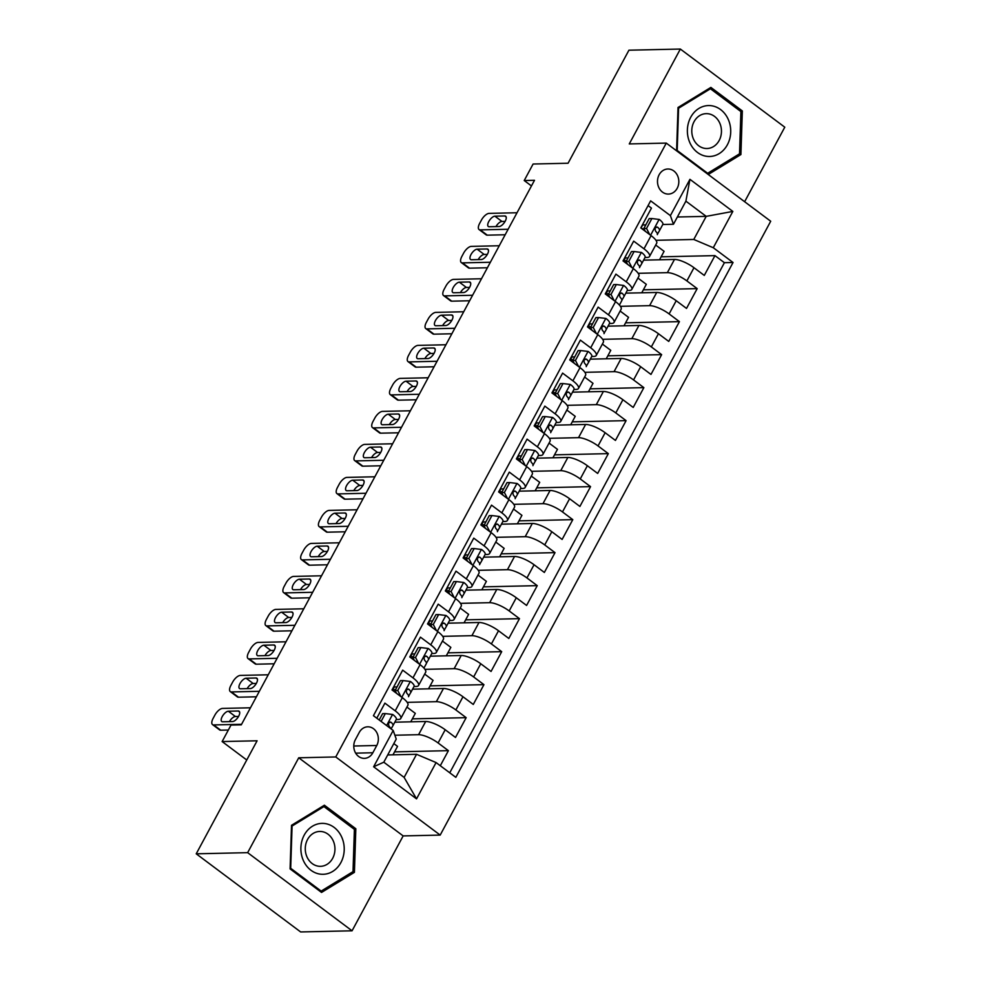 <?xml version="1.0" encoding="UTF-8"?>
<svg xmlns="http://www.w3.org/2000/svg" width="981" height="981" viewBox="0 0 981 981"><rect width="100%" height="100%" fill="white"/><g stroke="black" fill="none" stroke-linecap="round" stroke-linejoin="round"><path stroke-width="1.47" d="M659.122 174.79A12.545 10.668 88.7 0 0 658.889 187.665A12.545 10.668 88.7 0 0 668.441 194.079A12.545 10.668 88.7 0 0 677.184 188.303A12.545 10.668 88.7 0 0 677.43 175.415A12.545 10.668 88.7 0 0 667.877 169.002A12.545 10.668 88.7 0 0 659.122 174.79M744.628 201.73L784.775 127.187L680.348 49.05L628.931 50.203L568.073 163.238L533.1 164.023L524.222 180.529L531.457 185.936M440.187 835.089L770.71 221.24L666.283 143.103L335.76 756.952L440.187 835.089L403.154 835.91L298.739 757.786L247.653 852.661L352.069 930.797L403.154 835.91M352.069 930.797L300.652 931.95L196.225 853.813L257.096 740.79L222.123 741.562L246.746 759.993M247.653 852.661L196.225 853.813M648.085 205.593L651.458 208.107L640.789 227.911L651.09 235.624L643.99 248.818A15.671 4.562 28.3 0 1 649.557 256.433A15.671 4.562 28.3 0 1 647.043 257.451L645.02 257.5M643.99 248.818L633.677 241.118L623.021 260.909L633.321 268.622L626.209 281.817A15.671 4.562 28.3 0 1 631.789 289.432A15.671 4.562 28.3 0 1 629.275 290.45L627.251 290.499M626.209 281.817L615.909 274.116L605.252 293.92L615.553 301.621L608.441 314.827A15.671 4.562 28.3 0 1 614.02 322.442A15.671 4.562 28.3 0 1 611.506 323.46L609.483 323.497M608.441 314.827L598.14 307.114L587.484 326.918L597.785 334.631L590.672 347.826A15.671 4.562 28.3 0 1 596.252 355.441A15.671 4.562 28.3 0 1 593.738 356.459L591.715 356.508M590.672 347.826L580.372 340.125L569.716 359.917L580.016 367.63L572.904 380.836A15.671 4.562 28.3 0 1 578.471 388.451A15.671 4.562 28.3 0 1 575.97 389.457L573.946 389.506M572.904 380.836L562.604 373.123L551.935 392.927L562.236 400.628L555.136 413.835A15.671 4.562 28.3 0 1 560.703 421.45A15.671 4.562 28.3 0 1 558.189 422.468L556.166 422.504M555.136 413.835L544.835 406.122L534.167 425.926L544.467 433.639L537.367 446.833A15.671 4.562 28.3 0 1 542.934 454.448A15.671 4.562 28.3 0 1 540.421 455.466L538.397 455.515M537.367 446.833L527.067 439.132L516.398 458.924L526.699 466.637L519.599 479.844A15.671 4.562 28.3 0 1 525.166 487.459A15.671 4.562 28.3 0 1 522.652 488.464L520.629 488.513M519.599 479.844L509.298 472.131L498.63 491.935L508.931 499.636L501.818 512.842A15.671 4.562 28.3 0 1 507.398 520.457A15.671 4.562 28.3 0 1 504.884 521.475L502.861 521.512M501.818 512.842L491.518 505.129L480.862 524.933L491.162 532.646L484.05 545.841A15.671 4.562 28.3 0 1 489.629 553.456A15.671 4.562 28.3 0 1 487.116 554.473L485.092 554.523M484.05 545.841L473.749 538.14L463.093 557.944L473.394 565.645L466.282 578.851A15.671 4.562 28.3 0 1 471.861 586.466A15.671 4.562 28.3 0 1 469.347 587.472L467.324 587.521M466.282 578.851L455.981 571.138L445.325 590.942L455.625 598.643L448.513 611.85A15.671 4.562 28.3 0 1 454.08 619.465A15.671 4.562 28.3 0 1 451.579 620.483L449.556 620.532M448.513 611.85L438.213 604.137L427.544 623.941L437.845 631.654L430.745 644.848A15.671 4.562 28.3 0 1 436.312 652.463A15.671 4.562 28.3 0 1 433.798 653.481L431.775 653.53M430.745 644.848L420.444 637.147L409.776 656.951L420.076 664.652L412.976 677.859A15.671 4.562 28.3 0 1 418.544 685.474A15.671 4.562 28.3 0 1 416.03 686.492L414.007 686.528M412.976 677.859L402.676 670.146L392.008 689.95L402.308 697.65A15.671 4.562 28.3 0 1 407.888 705.265L400.775 718.472A15.671 4.562 28.3 0 1 398.261 719.49L396.238 719.539M440.297 765.72L448.403 750.661L394.57 751.875M394.816 722.188L425.693 721.489A15.671 4.562 28.3 0 1 445.202 729.754L455.503 737.467L466.171 717.663L412.339 718.865M412.584 689.177L443.461 688.49A15.671 4.562 -151.7 0 1 462.983 696.755L473.283 704.456L483.94 684.652L430.107 685.866M430.352 656.179L461.229 655.492A15.671 4.562 -151.7 0 1 480.751 663.745L491.052 671.458L501.708 651.654L447.876 652.856M448.121 623.18L478.998 622.481A15.671 4.562 -151.7 0 1 498.52 630.746L508.82 638.459L519.476 618.655L465.656 619.857M465.889 590.17L496.766 589.483A15.671 4.562 -151.7 0 1 516.288 597.748L526.589 605.449L537.245 585.645L483.425 586.859M483.658 557.171L514.547 556.472A15.671 4.562 -151.7 0 1 534.056 564.737L544.357 572.45L555.025 552.646L501.193 553.848M501.438 524.173L532.315 523.474A15.671 4.562 -151.7 0 1 551.825 531.739L562.125 539.44L572.794 519.648L518.961 520.85M519.207 491.162L550.083 490.475A15.671 4.562 -151.7 0 1 569.593 498.74L579.894 506.441L590.562 486.637L536.73 487.851M536.975 458.164L567.852 457.465A15.671 4.562 -151.7 0 1 587.374 465.73L597.674 473.443L608.33 453.639L554.498 454.841M554.743 425.165L585.62 424.466A15.671 4.562 -151.7 0 1 605.142 432.731L615.443 440.432L626.099 420.641L572.266 421.842M572.512 392.155L603.389 391.468A15.671 4.562 -151.7 0 1 622.91 399.733L633.211 407.434L643.867 387.63L590.047 388.844M590.28 359.156L621.157 358.457A15.671 4.562 -151.7 0 1 640.679 366.722L650.979 374.435L661.635 354.632L607.815 355.833M608.048 326.158L638.938 325.459A15.671 4.562 -151.7 0 1 658.447 333.724L668.748 341.425L679.416 321.633L625.584 322.835M625.829 293.147L656.706 292.461A15.671 4.562 -151.7 0 1 676.216 300.713L686.516 308.426L697.184 288.622L643.352 289.836M628.048 257.88L624.615 257.954M610.28 290.879L606.847 290.952M592.512 323.877L589.078 323.963M574.731 356.888L571.31 356.961M556.963 389.886L553.529 389.96M539.194 422.885L535.761 422.97M521.426 455.895L517.993 455.969M503.658 488.894L500.224 488.967M485.889 521.904L482.456 521.978M468.121 554.903L464.687 554.976M450.34 587.901L446.919 587.987M432.572 620.912L429.138 620.985M414.804 653.91L411.37 653.984M397.035 686.908L393.602 686.994M222.123 741.562L231.013 725.069L241.289 724.836L534.498 180.296L524.222 180.529M372.854 752.758L376.765 745.499A12.152 10.337 88.7 0 0 376.998 733.028A12.152 10.337 88.7 0 0 367.752 726.811A12.152 10.337 88.7 0 0 359.267 732.415L355.367 739.674A12.152 10.337 88.7 0 0 355.122 752.145A12.152 10.337 88.7 0 0 364.38 758.362A12.152 10.337 88.7 0 0 372.854 752.758L355.662 753.15M673.457 224.257L670.391 215.624L650.636 200.847L373.43 715.689L393.185 730.465L396.238 739.098L383.804 762.2L404.123 777.406L416.557 754.303L436.079 762.568L455.834 777.344L733.04 262.503L713.285 247.727L693.775 239.462L706.21 216.36L685.891 201.154L673.457 224.257L662.788 224.49M670.391 215.624L689.937 179.327L732.832 211.418L713.285 247.727M436.079 762.568L416.533 798.865L373.626 766.774L393.185 730.465M638.177 273.307L667.362 272.657A15.671 4.562 28.3 0 1 686.884 280.922L697.184 288.622M623.217 261.056L626.614 260.529M643.597 260.149L674.474 259.45L667.362 272.657M620.409 306.317L649.594 305.655A15.671 4.562 28.3 0 1 669.116 313.92L679.416 321.633M605.449 294.067L608.845 293.527M602.641 339.316L631.825 338.666A15.671 4.562 28.3 0 1 651.335 346.918L661.635 354.632M587.668 327.065L591.077 326.538M584.872 372.314L614.057 371.664A15.671 4.562 28.3 0 1 633.567 379.929L643.867 387.63M569.9 360.064L573.309 359.536M567.104 405.325L596.289 404.663A15.671 4.562 28.3 0 1 615.798 412.927L626.099 420.641M552.131 393.074L555.54 392.535M549.335 438.323L578.52 437.673A15.671 4.562 28.3 0 1 598.03 445.926L608.33 453.639M534.363 426.073L537.772 425.546M531.567 471.321L560.74 470.672A15.671 4.562 28.3 0 1 580.262 478.936L590.562 486.637M516.595 459.071L520.004 458.544M513.786 504.332L542.971 503.67A15.671 4.562 28.3 0 1 562.493 511.935L572.794 519.648M498.826 492.082L502.223 491.542M496.018 537.33L525.203 536.681A15.671 4.562 28.3 0 1 544.725 544.933L555.025 552.646M481.058 525.08L484.455 524.553M478.25 570.329L507.435 569.679A15.671 4.562 28.3 0 1 526.944 577.944L537.245 585.645M463.29 558.079L466.686 557.551M460.481 603.34L489.666 602.677A15.671 4.562 28.3 0 1 509.176 610.942L519.476 618.655M445.509 591.089L448.918 590.55M442.713 636.338L471.898 635.688A15.671 4.562 28.3 0 1 491.407 643.941L501.708 651.654M427.741 624.088L431.15 623.56M424.945 669.336L454.129 668.686A15.671 4.562 28.3 0 1 473.639 676.951L483.94 684.652M409.972 657.086L413.381 656.559M407.176 702.347L436.349 701.685A15.671 4.562 28.3 0 1 455.871 709.95L466.171 717.663M392.204 690.097L395.613 689.557M394.865 735.223L418.58 734.695A15.671 4.562 28.3 0 1 438.102 742.96L448.403 750.661M449.752 772.795L724.407 262.7L714.953 255.624L661.12 256.826M674.474 259.45A15.671 4.562 -151.7 0 1 693.984 267.715L704.284 275.428L714.953 255.624M376.79 718.202L384.908 703.144L395.208 710.857A15.671 4.562 28.3 0 1 400.775 718.472M645.817 224.87L642.383 224.956M387.703 754.953L416.557 754.303M298.739 757.786L335.76 756.952M680.348 49.05L629.262 143.937L666.283 143.103M677.356 217.009L706.21 216.36L732.832 211.418M655.958 240.308L693.775 239.462M640.985 228.058L642.665 224.943M392.854 689.618L394.276 686.97M410.622 656.62L412.045 653.971M428.39 623.622L429.813 620.973M446.159 590.611L447.594 587.962M463.927 557.613L465.362 554.964M481.708 524.614L483.13 521.966M499.476 491.604L500.899 488.955M517.245 458.605L518.667 455.957M535.013 425.607L536.435 422.958M552.781 392.596L554.204 389.948M570.55 359.598L571.984 356.949M588.318 326.599L589.753 323.938M606.099 293.589L607.521 290.94M623.867 260.59L625.289 257.942M392.976 754.83L397.538 746.369L393.822 743.586M410.745 721.832L415.306 713.359L406.907 707.08M428.513 688.821L433.075 680.36L424.675 674.082M418.544 685.474L425.656 672.267A15.671 4.562 -151.7 0 0 420.076 664.652M446.281 655.823L450.843 647.362L442.443 641.071M436.312 652.463L443.424 639.269A15.671 4.562 -151.7 0 0 437.845 631.654M464.062 622.825L468.611 614.351L460.224 608.073M454.08 619.465L461.193 606.258A15.671 4.562 -151.7 0 0 455.625 598.643M481.83 589.814L486.38 581.353L477.992 575.074M471.861 586.466L478.961 573.26A15.671 4.562 -151.7 0 0 473.394 565.645M499.599 556.816L504.148 548.354L495.761 542.064M489.629 553.456L496.729 540.261A15.671 4.562 -151.7 0 0 491.162 532.646M517.367 523.805L521.929 515.344L513.529 509.065M507.398 520.457L514.498 507.251A15.671 4.562 -151.7 0 0 508.931 499.636M535.135 490.807L539.697 482.345L531.297 476.067M525.166 487.459L532.278 474.252A15.671 4.562 -151.7 0 0 526.699 466.637M552.904 457.808L557.466 449.347L549.066 443.056M542.934 454.448L550.047 441.254A15.671 4.562 -151.7 0 0 544.467 433.639M570.672 424.798L575.234 416.336L566.834 410.058M560.703 421.45L567.815 408.243A15.671 4.562 -151.7 0 0 562.236 400.628M588.453 391.799L593.002 383.338L584.615 377.06M578.471 388.451L585.583 375.245A15.671 4.562 -151.7 0 0 580.016 367.63M606.221 358.801L610.771 350.34L602.383 344.049M596.252 355.441L603.352 342.246A15.671 4.562 -151.7 0 0 597.785 334.631M623.99 325.79L628.539 317.329L620.151 311.051M614.02 322.442L621.12 309.236A15.671 4.562 -151.7 0 0 615.553 301.621M641.758 292.792L646.32 284.331L637.92 278.052M631.789 289.432L638.889 276.237A15.671 4.562 -151.7 0 0 633.321 268.622M659.526 259.793L664.088 251.32L655.688 245.042M724.407 262.7L733.04 262.503M649.557 256.433L656.669 243.239A15.671 4.562 -151.7 0 0 651.09 235.624M383.804 762.2L373.626 766.774M404.123 777.406L416.533 798.865M689.937 179.327L685.891 201.154M354.411 872.354L355.833 828.749L324.38 805.217L291.516 825.303L290.094 868.908L321.535 892.44L354.411 872.354L351.738 872.416M708.245 174.495L740.913 154.544L742.335 110.939L710.882 87.407L678.018 107.493L676.596 150.816M353.614 828.798L355.833 828.749M740.115 110.988L742.335 110.939M738.239 154.606L740.913 154.544M241.584 724.297L213.662 724.922A7.836 3.421 -53.2 0 1 212.521 724.591A7.836 3.421 -53.2 0 1 213.11 718.411L214.876 715.112A7.836 3.421 -53.2 0 1 222.552 708.417L250.474 707.792M212.521 724.591L219.572 729.876A7.836 3.421 126.8 0 0 220.725 730.207L228.34 730.036M381.094 721.427L385.325 713.579L392.743 714.499A10.386 3.029 28.3 0 1 396.287 719.441A10.386 3.029 28.3 0 1 396.275 719.465L392.927 725.682M385.325 713.579L382.639 713.641L379.206 720.017M222.662 721.783A6.266 2.735 126.8 0 1 221.755 721.525A6.266 2.735 126.8 0 1 222.736 715.713A6.266 2.735 126.8 0 1 228.352 711.225L238.224 711.004A6.266 2.735 126.8 0 1 239.143 711.262A6.266 2.735 126.8 0 1 238.162 717.074A6.266 2.735 126.8 0 1 232.546 721.562L222.662 721.783M391.076 728.895L392.903 725.732A10.386 3.029 -151.7 0 0 392.915 725.707A10.386 3.029 -151.7 0 0 391.223 722.359L390.279 721.991M389.236 722.408L391.223 722.359C388.684 722.041 387.973 723.365 389.089 726.32A10.386 3.029 28.3 0 1 390.806 728.687M229.395 721.636A6.266 2.735 126.8 0 1 235.415 716.51L238.555 716.437M304.208 835.113A25.469 21.68 88.7 0 0 311.002 870.294A25.469 21.68 88.7 0 0 340.898 862.557A25.469 21.68 88.7 0 0 334.104 827.388A25.469 21.68 88.7 0 0 304.208 835.113M307.556 839.491A17.437 14.838 88.7 0 0 307.212 857.406A17.437 14.838 88.7 0 0 320.505 866.321A17.437 14.838 88.7 0 0 332.669 858.289A17.437 14.838 88.7 0 0 333.013 840.374A17.437 14.838 88.7 0 0 319.72 831.459A17.437 14.838 88.7 0 0 307.556 839.491M354.399 829.374L353.013 871.631L321.167 891.091L290.695 868.295L292.08 826.039L323.926 806.578L354.399 829.374M319.781 891.128L321.167 891.091M322.087 806.627L323.926 806.578M689.876 142.748A25.469 21.68 88.7 0 0 719.159 153.637A25.469 21.68 88.7 0 0 728.221 119.314A25.469 21.68 88.7 0 0 698.938 108.413A25.469 21.68 88.7 0 0 689.876 142.748M693.493 139.106A17.437 14.838 88.7 0 0 707.007 148.511A17.437 14.838 88.7 0 0 719.747 123.066A17.437 14.838 88.7 0 0 706.222 113.649A17.437 14.838 88.7 0 0 693.493 139.106M710.428 88.768L740.9 111.576L739.515 153.833L707.669 173.281L677.197 150.485L678.582 108.229L710.428 88.768L708.589 88.817M706.651 173.306L707.669 173.281M259.352 691.298L231.43 691.924A7.836 3.421 -53.2 0 1 230.29 691.593A7.836 3.421 -53.2 0 1 230.878 685.412L232.656 682.114A7.836 3.421 -53.2 0 1 240.32 675.418L268.242 674.793M230.29 691.593L237.353 696.878A7.836 3.421 126.8 0 0 238.493 697.197L256.397 696.792M403.093 680.569L400.42 680.63L395.085 690.538L397.759 690.477L403.093 680.569L410.512 681.501A10.386 3.029 28.3 0 1 414.056 686.442A10.386 3.029 28.3 0 1 414.043 686.455L410.696 692.684A10.386 3.029 -151.7 0 0 410.683 692.709A10.386 3.029 -151.7 0 0 408.991 689.361L408.047 688.981M395.429 691.213A24.881 7.247 28.3 0 1 392.572 690.379M397.759 690.477L400.91 696.608M396.52 693.322L395.085 690.538M240.443 688.785A6.266 2.735 126.8 0 1 239.523 688.527A6.266 2.735 126.8 0 1 240.504 682.702A6.266 2.735 126.8 0 1 246.121 678.227L255.992 678.006A6.266 2.735 126.8 0 1 256.912 678.263A6.266 2.735 126.8 0 1 255.931 684.076A6.266 2.735 126.8 0 1 250.314 688.564L240.443 688.785M408.66 696.216L414.056 686.442M407.005 689.398L408.991 689.361C406.453 689.042 405.742 690.366 406.87 693.322A10.386 3.029 28.3 0 1 408.55 696.669A10.386 3.029 28.3 0 1 408.537 696.694L408.55 696.669M247.163 688.637A6.266 2.735 126.8 0 1 253.184 683.499L256.323 683.426M277.12 658.288L249.199 658.913A7.836 3.421 -53.2 0 1 248.058 658.594A7.836 3.421 -53.2 0 1 248.647 652.414L250.425 649.103A7.836 3.421 -53.2 0 1 258.089 642.42L286.011 641.795M248.058 658.594L255.121 663.867A7.836 3.421 126.8 0 0 256.262 664.198L274.165 663.794M420.861 647.57L418.188 647.632L412.854 657.528L415.527 657.478L420.861 647.57L428.28 648.49A10.386 3.029 28.3 0 1 431.836 653.432A10.386 3.029 28.3 0 1 431.824 653.456L428.464 659.686M413.197 658.202A24.881 7.247 28.3 0 1 410.352 657.368M415.527 657.478L418.679 663.61M414.289 660.323L412.854 657.528M258.211 655.786A6.266 2.735 126.8 0 1 257.292 655.516A6.266 2.735 126.8 0 1 258.273 649.704A6.266 2.735 126.8 0 1 263.889 645.216L273.773 644.995A6.266 2.735 126.8 0 1 274.68 645.265A6.266 2.735 126.8 0 1 273.699 651.077A6.266 2.735 126.8 0 1 268.083 655.553L258.211 655.786M426.428 663.217L428.439 659.723A10.386 3.029 -151.7 0 0 428.452 659.71A10.386 3.029 -151.7 0 0 426.772 656.35L425.815 655.982M424.773 656.399L426.772 656.35C424.221 656.044 423.51 657.356 424.638 660.311A10.386 3.029 28.3 0 1 426.318 663.671A10.386 3.029 28.3 0 1 426.306 663.683L423.939 668.086L426.318 663.671M264.944 655.627A6.266 2.735 126.8 0 1 270.952 650.501L274.091 650.428M294.889 625.289L266.979 625.915A7.836 3.421 -53.2 0 1 265.839 625.584A7.836 3.421 -53.2 0 1 266.415 619.403L268.193 616.105A7.836 3.421 -53.2 0 1 275.857 609.409L303.779 608.784M265.839 625.584L272.89 630.869A7.836 3.421 126.8 0 0 274.03 631.188L291.933 630.795M438.63 614.572L435.956 614.633L430.622 624.529L433.295 624.468L438.63 614.572L446.048 615.492A10.386 3.029 28.3 0 1 449.605 620.433A10.386 3.029 28.3 0 1 449.592 620.458L446.232 626.675A10.386 3.029 -151.7 0 0 444.54 623.352L443.584 622.984M430.966 625.204A24.881 7.247 28.3 0 1 428.121 624.37M433.295 624.468L436.447 630.599M432.057 627.313L430.622 624.529M275.98 622.776A6.266 2.735 126.8 0 1 275.06 622.518A6.266 2.735 126.8 0 1 276.041 616.706A6.266 2.735 126.8 0 1 281.67 612.218L291.541 611.997A6.266 2.735 126.8 0 1 292.448 612.254A6.266 2.735 126.8 0 1 291.48 618.067A6.266 2.735 126.8 0 1 285.851 622.555L275.98 622.776M444.209 630.207L446.208 626.724A10.386 3.029 -151.7 0 0 446.22 626.7L449.605 620.433M442.541 623.401L444.54 623.352C441.99 623.033 441.278 624.357 442.406 627.313A10.386 3.029 28.3 0 1 444.086 630.66A10.386 3.029 28.3 0 1 444.074 630.685L444.086 630.66M282.712 622.628A6.266 2.735 126.8 0 1 288.721 617.49L291.86 617.429M312.669 592.291L284.748 592.916A7.836 3.421 -53.2 0 1 283.607 592.585A7.836 3.421 -53.2 0 1 284.183 586.405L285.962 583.106A7.836 3.421 -53.2 0 1 293.626 576.411L321.547 575.786M283.607 592.585L290.658 597.87A7.836 3.421 126.8 0 0 291.798 598.189L309.702 597.785M456.398 581.561L453.725 581.623L448.391 591.531L451.064 591.469L456.398 581.561L463.817 582.493A10.386 3.029 28.3 0 1 467.373 587.423A10.386 3.029 28.3 0 1 467.361 587.447L464.001 593.677A10.386 3.029 -151.7 0 0 462.309 590.354L461.352 589.973M448.746 592.205A24.881 7.247 28.3 0 1 445.889 591.371M451.064 591.469L454.215 597.601M449.825 594.314L448.391 591.531M293.748 589.777A6.266 2.735 126.8 0 1 292.841 589.52A6.266 2.735 126.8 0 1 293.81 583.695A6.266 2.735 126.8 0 1 299.438 579.219L309.309 578.998A6.266 2.735 126.8 0 1 310.217 579.256A6.266 2.735 126.8 0 1 309.248 585.068A6.266 2.735 126.8 0 1 303.62 589.556L293.748 589.777M461.977 597.208L463.988 593.726A10.386 3.029 -151.7 0 0 464.001 593.701L467.373 587.423M460.322 590.39L462.309 590.354C459.758 590.035 459.047 591.359 460.175 594.314A10.386 3.029 28.3 0 1 461.867 597.662A10.386 3.029 28.3 0 1 461.855 597.687L461.867 597.662M300.48 589.63A6.266 2.735 126.8 0 1 306.489 584.492L309.628 584.418M330.438 559.28L302.516 559.906A7.836 3.421 -53.2 0 1 301.375 559.587A7.836 3.421 -53.2 0 1 301.952 553.407L303.73 550.096A7.836 3.421 -53.2 0 1 311.394 543.413L339.316 542.787M301.375 559.587L308.426 564.86A7.836 3.421 126.8 0 0 309.567 565.191L327.47 564.786M474.166 548.563L471.493 548.624L466.159 558.52L468.844 558.459L474.166 548.563L481.585 549.483A10.386 3.029 28.3 0 1 485.141 554.424A10.386 3.029 28.3 0 1 485.129 554.449L481.781 560.678A10.386 3.029 -151.7 0 0 480.077 557.343L479.133 556.975M466.515 559.195A24.881 7.247 28.3 0 1 463.657 558.361M468.844 558.459L471.996 564.602M467.594 561.304L466.159 558.52M311.517 556.767A6.266 2.735 126.8 0 1 310.609 556.509A6.266 2.735 126.8 0 1 311.578 550.697A6.266 2.735 126.8 0 1 317.206 546.209L327.078 545.988A6.266 2.735 126.8 0 1 327.985 546.245A6.266 2.735 126.8 0 1 327.016 552.07A6.266 2.735 126.8 0 1 321.388 556.546L311.517 556.767M479.746 564.21L481.757 560.715A10.386 3.029 -151.7 0 0 481.769 560.703L485.141 554.424M478.09 557.392L480.077 557.343C477.526 557.036 476.815 558.348 477.943 561.304A10.386 3.029 28.3 0 1 479.635 564.651A10.386 3.029 28.3 0 1 479.623 564.676L479.635 564.651M318.249 556.619A6.266 2.735 126.8 0 1 324.257 551.494L327.396 551.42M348.206 526.282L320.284 526.907A7.836 3.421 -53.2 0 1 319.144 526.576A7.836 3.421 -53.2 0 1 319.72 520.396L321.498 517.097A7.836 3.421 -53.2 0 1 329.175 510.402L357.084 509.777M319.144 526.576L326.195 531.861A7.836 3.421 126.8 0 0 327.335 532.18L345.238 531.788M491.935 515.565L489.261 515.626L483.94 525.522L486.613 525.46L491.935 515.565L499.366 516.484A10.386 3.029 28.3 0 1 502.91 521.426A10.386 3.029 28.3 0 1 502.897 521.451L499.55 527.668M484.283 526.196A24.881 7.247 28.3 0 1 481.426 525.362M486.613 525.46L489.764 531.592M485.362 528.305L483.94 525.522M329.285 523.768A6.266 2.735 126.8 0 1 328.377 523.511A6.266 2.735 126.8 0 1 329.346 517.698A6.266 2.735 126.8 0 1 334.975 513.21L344.846 512.989A6.266 2.735 126.8 0 1 345.766 513.247A6.266 2.735 126.8 0 1 344.785 519.059A6.266 2.735 126.8 0 1 339.156 523.547L329.285 523.768M497.514 531.199L499.525 527.717A10.386 3.029 -151.7 0 0 499.537 527.692A10.386 3.029 -151.7 0 0 497.845 524.345L496.901 523.964M495.859 524.394L497.845 524.345C495.295 524.026 494.583 525.35 495.712 528.305A10.386 3.029 28.3 0 1 497.404 531.653A10.386 3.029 28.3 0 1 497.392 531.677L497.404 531.653M336.017 523.621A6.266 2.735 126.8 0 1 342.026 518.483L345.177 518.422M365.974 493.271L338.053 493.909A7.836 3.421 -53.2 0 1 336.912 493.578A7.836 3.421 -53.2 0 1 337.501 487.398L339.267 484.099A7.836 3.421 -53.2 0 1 346.943 477.404L374.865 476.778M336.912 493.578L343.963 498.851A7.836 3.421 126.8 0 0 345.116 499.182L363.007 498.777M509.715 482.554L507.03 482.615L501.708 492.523L504.381 492.462L509.715 482.554L517.134 483.486A10.386 3.029 28.3 0 1 520.678 488.415A10.386 3.029 28.3 0 1 520.666 488.44L517.318 494.669A10.386 3.029 -151.7 0 0 515.614 491.346L514.669 490.966M502.051 493.198A24.881 7.247 28.3 0 1 499.194 492.352M504.381 492.462L507.533 498.593M503.13 495.307L501.708 492.523M347.053 490.77A6.266 2.735 126.8 0 1 346.146 490.512A6.266 2.735 126.8 0 1 347.127 484.688A6.266 2.735 126.8 0 1 352.743 480.212L362.614 479.991A6.266 2.735 126.8 0 1 363.534 480.249A6.266 2.735 126.8 0 1 362.553 486.061A6.266 2.735 126.8 0 1 356.937 490.549L347.053 490.77M515.283 498.201L517.294 494.718A10.386 3.029 -151.7 0 0 517.306 494.694L520.678 488.415M513.627 491.383L515.614 491.346C513.075 491.027 512.364 492.339 513.48 495.307A10.386 3.029 28.3 0 1 515.172 498.655A10.386 3.029 28.3 0 1 515.16 498.679L515.172 498.655M353.785 490.61A6.266 2.735 126.8 0 1 359.806 485.485L362.945 485.411M383.743 460.273L355.821 460.898A7.836 3.421 -53.2 0 1 354.681 460.58A7.836 3.421 -53.2 0 1 355.269 454.387L357.047 451.088A7.836 3.421 -53.2 0 1 364.711 444.405L392.633 443.768M354.681 460.58L361.744 465.852A7.836 3.421 126.8 0 0 362.884 466.183L380.787 465.779M527.484 449.556L524.81 449.617L519.476 459.513L522.15 459.451L527.484 449.556L534.903 450.475A10.386 3.029 28.3 0 1 538.446 455.417A10.386 3.029 28.3 0 1 538.434 455.442L535.086 461.671A10.386 3.029 -151.7 0 0 535.074 461.683A10.386 3.029 -151.7 0 0 533.382 458.335L532.438 457.968M519.82 460.187A24.881 7.247 28.3 0 1 516.962 459.353M522.15 459.451L525.301 465.595M520.911 462.296L519.476 459.513M364.834 457.759A6.266 2.735 126.8 0 1 363.914 457.502A6.266 2.735 126.8 0 1 364.895 451.689A6.266 2.735 126.8 0 1 370.511 447.201L380.383 446.98A6.266 2.735 126.8 0 1 381.302 447.238A6.266 2.735 126.8 0 1 380.321 453.063A6.266 2.735 126.8 0 1 374.705 457.538L364.834 457.759M533.051 465.202L538.446 455.417M531.395 458.385L533.382 458.335C530.844 458.017 530.132 459.341 531.261 462.296A10.386 3.029 28.3 0 1 532.941 465.644A10.386 3.029 28.3 0 1 532.928 465.668L532.941 465.644M371.554 457.612A6.266 2.735 126.8 0 1 377.575 452.486L380.714 452.413M401.511 427.275L373.589 427.9A7.836 3.421 -53.2 0 1 372.449 427.569A7.836 3.421 -53.2 0 1 373.038 421.389L374.816 418.09A7.836 3.421 -53.2 0 1 382.48 411.395L410.401 410.769M372.449 427.569L379.512 432.854A7.836 3.421 126.8 0 0 380.653 433.173L398.556 432.78M545.252 416.557L542.579 416.618L537.245 426.514L539.918 426.453L545.252 416.557L552.671 417.477A10.386 3.029 28.3 0 1 556.227 422.419A10.386 3.029 28.3 0 1 556.215 422.443L552.855 428.66M537.588 427.189A24.881 7.247 28.3 0 1 534.743 426.355M539.918 426.453L543.069 432.584M538.679 429.298L537.245 426.514M382.602 424.761A6.266 2.735 126.8 0 1 381.683 424.503A6.266 2.735 126.8 0 1 382.664 418.691A6.266 2.735 126.8 0 1 388.28 414.203L398.163 413.982A6.266 2.735 126.8 0 1 399.071 414.24A6.266 2.735 126.8 0 1 398.09 420.052A6.266 2.735 126.8 0 1 392.474 424.54L382.602 424.761M550.819 432.192L552.83 428.709A10.386 3.029 -151.7 0 0 552.843 428.685A10.386 3.029 -151.7 0 0 551.163 425.337L550.206 424.957M549.164 425.386L551.163 425.337C548.612 425.018 547.901 426.343 549.029 429.298A10.386 3.029 28.3 0 1 550.709 432.646A10.386 3.029 28.3 0 1 550.697 432.67L550.709 432.646M389.334 424.614A6.266 2.735 126.8 0 1 395.343 419.476L398.482 419.414M419.279 394.264L391.37 394.902A7.836 3.421 -53.2 0 1 390.23 394.57A7.836 3.421 -53.2 0 1 390.806 388.39L392.584 385.092A7.836 3.421 -53.2 0 1 400.248 378.396L428.17 377.771M390.23 394.57L397.28 399.843A7.836 3.421 126.8 0 0 398.421 400.174L416.324 399.77M563.02 383.546L560.347 383.608L555.013 393.516L557.686 393.455L563.02 383.546L570.439 384.478A10.386 3.029 28.3 0 1 573.995 389.408A10.386 3.029 28.3 0 1 573.983 389.432L570.623 395.662M555.356 394.19A24.881 7.247 28.3 0 1 552.511 393.344M557.686 393.455L560.838 399.586M556.448 396.299L555.013 393.516M400.371 391.762A6.266 2.735 126.8 0 1 399.451 391.493A6.266 2.735 126.8 0 1 400.432 385.68A6.266 2.735 126.8 0 1 406.06 381.204L415.932 380.971A6.266 2.735 126.8 0 1 416.839 381.241A6.266 2.735 126.8 0 1 415.87 387.054A6.266 2.735 126.8 0 1 410.242 391.542L400.371 391.762M568.6 399.193L570.599 395.711A10.386 3.029 -151.7 0 0 570.611 395.686A10.386 3.029 -151.7 0 0 568.931 392.339L567.974 391.959M566.932 392.375L568.931 392.339C566.38 392.02 565.669 393.332 566.797 396.299A10.386 3.029 28.3 0 1 568.477 399.647A10.386 3.029 28.3 0 1 568.465 399.672L568.477 399.647M407.103 391.603A6.266 2.735 126.8 0 1 413.111 386.477L416.251 386.404M437.06 361.266L409.138 361.891A7.836 3.421 -53.2 0 1 407.998 361.572A7.836 3.421 -53.2 0 1 408.574 355.38L410.352 352.081A7.836 3.421 -53.2 0 1 418.016 345.386L445.938 344.76M407.998 361.572L415.049 366.845A7.836 3.421 126.8 0 0 416.189 367.176L434.093 366.771M580.789 350.548L578.116 350.609L572.781 360.505L575.455 360.444L580.789 350.548L588.208 351.468A10.386 3.029 28.3 0 1 591.764 356.41A10.386 3.029 28.3 0 1 591.751 356.434L588.392 362.663A10.386 3.029 -151.7 0 0 586.699 359.328L585.743 358.96M573.137 361.18A24.881 7.247 28.3 0 1 570.28 360.346M575.455 360.444L578.606 366.587M574.216 363.289L572.781 360.505M418.139 358.752A6.266 2.735 126.8 0 1 417.232 358.494A6.266 2.735 126.8 0 1 418.2 352.682A6.266 2.735 126.8 0 1 423.829 348.194L433.7 347.973A6.266 2.735 126.8 0 1 434.608 348.23A6.266 2.735 126.8 0 1 433.639 354.043A6.266 2.735 126.8 0 1 428.01 358.531L418.139 358.752M586.368 366.183L588.379 362.7A10.386 3.029 -151.7 0 0 588.392 362.676L591.764 356.41M584.713 359.377L586.699 359.328C584.149 359.009 583.437 360.334 584.566 363.289A10.386 3.029 28.3 0 1 586.258 366.636A10.386 3.029 28.3 0 1 586.246 366.661L586.258 366.636M424.871 358.605A6.266 2.735 126.8 0 1 430.88 353.479L434.019 353.405M454.828 328.267L426.907 328.893A7.836 3.421 -53.2 0 1 425.766 328.561A7.836 3.421 -53.2 0 1 426.343 322.381L428.121 319.083A7.836 3.421 -53.2 0 1 435.785 312.387L463.706 311.762M425.766 328.561L432.817 333.847A7.836 3.421 126.8 0 0 433.958 334.165L451.861 333.773M598.557 317.55L595.884 317.611L590.55 327.507L593.223 327.446L598.557 317.55L605.976 318.469A10.386 3.029 28.3 0 1 609.532 323.411A10.386 3.029 28.3 0 1 609.52 323.436L606.172 329.653M590.905 328.181A24.881 7.247 28.3 0 1 588.048 327.347M593.223 327.446L596.387 333.577M591.984 330.29L590.55 327.507M435.907 325.753A6.266 2.735 126.8 0 1 435 325.496A6.266 2.735 126.8 0 1 435.969 319.683A6.266 2.735 126.8 0 1 441.597 315.195L451.468 314.975A6.266 2.735 126.8 0 1 452.376 315.232A6.266 2.735 126.8 0 1 451.407 321.045A6.266 2.735 126.8 0 1 445.779 325.533L435.907 325.753M604.137 333.184L606.148 329.702A10.386 3.029 -151.7 0 0 606.16 329.677A10.386 3.029 -151.7 0 0 604.468 326.33L603.523 325.95M602.481 326.379L604.468 326.33C601.917 326.011 601.206 327.335 602.334 330.29A10.386 3.029 28.3 0 1 604.026 333.638A10.386 3.029 28.3 0 1 604.014 333.663L604.026 333.638M442.639 325.606A6.266 2.735 126.8 0 1 448.648 320.468L451.787 320.407M472.597 295.256L444.675 295.882A7.836 3.421 -53.2 0 1 443.535 295.563A7.836 3.421 -53.2 0 1 444.111 289.383L445.889 286.084A7.836 3.421 -53.2 0 1 453.565 279.389L481.475 278.763M443.535 295.563L450.586 300.836A7.836 3.421 126.8 0 0 451.726 301.167L469.629 300.762M616.326 284.539L613.652 284.6L608.33 294.508L611.004 294.447L616.326 284.539L623.757 285.471A10.386 3.029 28.3 0 1 627.3 290.401A10.386 3.029 28.3 0 1 627.288 290.425L623.941 296.654M608.674 295.183A24.881 7.247 28.3 0 1 605.817 294.337M611.004 294.447L614.155 300.578M609.753 297.292L608.33 294.508M453.676 292.755A6.266 2.735 126.8 0 1 452.768 292.485A6.266 2.735 126.8 0 1 453.737 286.673A6.266 2.735 126.8 0 1 459.366 282.185L469.237 281.964A6.266 2.735 126.8 0 1 470.157 282.234A6.266 2.735 126.8 0 1 469.176 288.046A6.266 2.735 126.8 0 1 463.547 292.534L453.676 292.755M621.905 300.186L623.916 296.703A10.386 3.029 -151.7 0 0 623.928 296.679A10.386 3.029 -151.7 0 0 622.236 293.331L621.292 292.951M620.25 293.368L622.236 293.331C619.685 293.012 618.974 294.325 620.102 297.28A10.386 3.029 28.3 0 1 621.795 300.64A10.386 3.029 28.3 0 1 621.782 300.652L619.416 305.054L621.795 300.64M460.408 292.596A6.266 2.735 126.8 0 1 466.416 287.47L469.568 287.396M490.365 262.258L462.443 262.883A7.836 3.421 -53.2 0 1 461.303 262.565A7.836 3.421 -53.2 0 1 461.892 256.372L463.657 253.073A7.836 3.421 -53.2 0 1 471.334 246.378L499.255 245.753M461.303 262.565L468.354 267.838A7.836 3.421 126.8 0 0 469.507 268.169L487.398 267.764M634.106 251.541L631.421 251.602L626.099 261.498L628.772 261.437L634.106 251.541L641.525 252.46A10.386 3.029 28.3 0 1 645.069 257.402A10.386 3.029 28.3 0 1 645.057 257.427L641.709 263.656A10.386 3.029 -151.7 0 0 640.004 260.321L639.06 259.953M626.442 262.172A24.881 7.247 28.3 0 1 623.585 261.338M628.772 261.437L631.923 267.58M627.521 264.281L626.099 261.498M471.444 259.744A6.266 2.735 126.8 0 1 470.537 259.487A6.266 2.735 126.8 0 1 471.518 253.674A6.266 2.735 126.8 0 1 477.134 249.186L487.005 248.966A6.266 2.735 126.8 0 1 487.925 249.223A6.266 2.735 126.8 0 1 486.944 255.035A6.266 2.735 126.8 0 1 481.328 259.524L471.444 259.744M639.673 267.175L641.684 263.693A10.386 3.029 -151.7 0 0 641.697 263.668L645.069 257.402M638.018 260.37L640.004 260.321C637.466 260.002 636.755 261.326 637.871 264.281A10.386 3.029 28.3 0 1 639.563 267.629A10.386 3.029 28.3 0 1 639.551 267.654L639.563 267.629M478.176 259.597A6.266 2.735 126.8 0 1 484.197 254.471L487.336 254.398M508.133 229.26L480.212 229.885A7.836 3.421 -53.2 0 1 479.071 229.554A7.836 3.421 -53.2 0 1 479.66 223.374L481.438 220.075A7.836 3.421 -53.2 0 1 489.102 213.38L517.024 212.754M479.071 229.554L486.135 234.839A7.836 3.421 126.8 0 0 487.275 235.158L505.178 234.766M651.875 218.542L649.201 218.591L643.867 228.499L646.54 228.438L651.875 218.542L659.293 219.462A10.386 3.029 28.3 0 1 662.837 224.404A10.386 3.029 28.3 0 1 662.825 224.416L659.477 230.645A10.386 3.029 -151.7 0 0 657.773 227.322L656.829 226.942M644.21 229.174A24.881 7.247 28.3 0 1 641.353 228.34M646.54 228.438L649.692 234.569M645.302 231.283L643.867 228.499M489.225 226.746A6.266 2.735 126.8 0 1 488.305 226.488A6.266 2.735 126.8 0 1 489.286 220.676A6.266 2.735 126.8 0 1 494.902 216.188L504.774 215.967A6.266 2.735 126.8 0 1 505.693 216.225A6.266 2.735 126.8 0 1 504.712 222.037A6.266 2.735 126.8 0 1 499.096 226.525L489.225 226.746M657.442 234.177L659.453 230.694A10.386 3.029 -151.7 0 0 659.465 230.67L662.837 224.404M655.786 227.359L657.773 227.322C655.234 227.003 654.523 228.328 655.651 231.283A10.386 3.029 28.3 0 1 657.331 234.631A10.386 3.029 28.3 0 1 657.319 234.655L657.331 234.631M495.945 226.599A6.266 2.735 126.8 0 1 501.965 221.461L505.105 221.399M656.706 292.461L649.594 305.655M638.938 325.459L631.825 338.666M621.157 358.457L614.057 371.664M603.389 391.468L596.289 404.663M585.62 424.466L578.52 437.673M567.852 457.465L560.74 470.672M550.083 490.475L542.971 503.67M532.315 523.474L525.203 536.681M514.547 556.472L507.435 569.679M496.766 589.483L489.666 602.677M478.998 622.481L471.898 635.688M461.229 655.492L454.129 668.686M443.461 688.49L436.349 701.685M425.693 721.489L418.58 734.695M445.202 729.754L438.102 742.96M693.984 267.715L686.884 280.922M676.216 300.713L669.116 313.92M658.447 333.724L651.335 346.918M640.679 366.722L633.567 379.929M622.91 399.733L615.798 412.927M605.142 432.731L598.03 445.926M587.374 465.73L580.262 478.936M569.593 498.74L562.493 511.935M551.825 531.739L544.725 544.933M534.056 564.737L526.944 577.944M516.288 597.748L509.176 610.942M498.52 630.746L491.407 643.941M480.751 663.745L473.639 676.951M462.983 696.755L455.871 709.95M402.308 697.65L395.208 710.857M353.773 746.014L376.765 745.499M220.725 730.207L213.662 724.922M392.559 714.475L386.6 725.535M228.352 711.225L235.415 716.51M238.224 711.004L239.646 712.071M238.493 697.197L231.43 691.924M410.328 681.476L401.818 697.283M246.121 678.227L253.184 683.499M255.992 678.006L257.414 679.06M256.262 664.198L249.199 658.913M428.096 648.478L419.586 664.284M263.889 645.216L270.952 650.501M273.773 644.995L275.183 646.062M274.03 631.188L266.979 625.915M445.865 615.467L437.354 631.274M281.67 612.218L288.721 617.49M291.541 611.997L292.963 613.064M291.798 598.189L284.748 592.916M463.633 582.469L455.123 598.275M299.438 579.219L306.489 584.492M309.309 578.998L310.732 580.053M309.567 565.191L302.516 559.906M481.401 549.458L472.891 565.277M317.206 546.209L324.257 551.494M327.078 545.988L328.5 547.055M327.335 532.18L320.284 526.907M499.17 516.46L490.659 532.266M334.975 513.21L342.026 518.483M344.846 512.989L346.268 514.056M345.116 499.182L338.053 493.909M516.95 483.461L508.428 499.268M352.743 480.212L359.806 485.485M362.614 479.991L364.037 481.046M362.884 466.183L355.821 460.898M534.719 450.451L526.208 466.269M370.511 447.201L377.575 452.486M380.383 446.98L381.805 448.047M380.653 433.173L373.589 427.9M552.487 417.452L543.977 433.259M388.28 414.203L395.343 419.476M398.163 413.982L399.574 415.037M398.421 400.174L391.37 394.902M570.255 384.454L561.745 400.26M406.06 381.204L413.111 386.477M415.932 380.971L417.354 382.038M416.189 367.176L409.138 361.891M588.024 351.443L579.513 367.262M423.829 348.194L430.88 353.479M433.7 347.973L435.123 349.04M433.958 334.165L426.907 328.893M605.792 318.445L597.282 334.251M441.597 315.195L448.648 320.468M451.468 314.975L452.891 316.029M451.726 301.167L444.675 295.882M623.56 285.446L615.05 301.253M459.366 282.185L466.416 287.47M469.237 281.964L470.659 283.031M469.507 268.169L462.443 262.883M641.341 252.436L632.819 268.254M477.134 249.186L484.197 254.471M487.005 248.966L488.428 250.032M487.275 235.158L480.212 229.885M659.109 219.437L650.599 235.244M494.902 216.188L501.965 221.461M504.774 215.967L506.196 217.022M392.915 725.707L396.287 719.441M428.452 659.71L431.836 653.432M499.537 527.692L502.91 521.426M552.843 428.685L556.227 422.419M570.611 395.686L573.995 389.408M606.16 329.677L609.532 323.411M623.928 296.679L627.3 290.401"/></g></svg>
